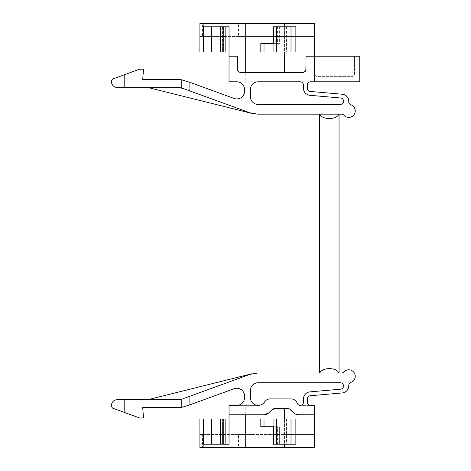 <?xml version="1.0" encoding="UTF-8"?>
<svg xmlns="http://www.w3.org/2000/svg" width="471" height="471" viewBox="0 0 471 471"><rect width="100%" height="100%" fill="white"/><g stroke="black" fill="none" stroke-linecap="round" stroke-linejoin="round"><path stroke-width="0.35" stroke-dasharray="2.35 1.77" d="M273.268 444.212L277.425 444.212L277.425 426.738L275.205 426.738L275.205 444.212M273.527 426.738L275.205 426.738M260.81 426.738L277.183 426.738L277.183 444.212L279.362 444.212L279.362 426.738L279.362 444.212L277.425 444.212M286.427 418.972L286.427 444.212L284.543 444.212L284.543 418.972L295.865 418.972M277.183 444.212L284.543 444.212L284.543 418.972L260.81 418.972M286.427 444.212L295.865 444.212M268.782 412.873L271.467 410.194L276.041 408.298L286.533 408.298M264.207 414.768L229.03 414.768M203.525 444.212L229.03 444.212M225.144 444.212L222.559 444.212L225.144 444.212L225.144 418.972L222.559 418.972L222.559 444.212L222.559 418.972L225.144 418.972M203.142 418.972L203.142 434.509L199.904 434.509L199.904 447.45L202.465 447.45L202.465 434.509L199.904 434.509L199.904 418.972L229.03 418.972L229.03 405.384L258.149 405.384A7.766 7.766 0 0 1 250.384 397.618L250.384 390.5A7.766 7.766 0 0 1 258.149 382.735L340.315 382.735A3.238 3.238 0 0 1 343.547 385.967A3.238 3.238 0 0 1 340.598 389.193L309.953 391.872A7.118 7.118 0 0 0 303.454 398.966L303.454 402.146A3.238 3.238 0 0 1 300.215 405.384L314.457 405.384L314.457 434.509L284.037 434.509L284.037 398.913L291.066 398.913C294.01 399.061 296.041 400.503 297.166 403.229C297.731 404.589 298.744 405.307 300.215 405.384L310.572 405.384A3.238 3.238 0 0 1 307.339 402.146L307.339 398.966A3.238 3.238 0 0 1 310.289 395.74L342.264 392.944A7.118 7.118 0 0 0 348.758 385.549A3.238 3.238 0 0 1 350.913 382.364A6.47 6.47 0 0 0 351.066 370.218A6.47 6.47 0 0 0 343.93 371.949A3.238 3.238 0 0 1 341.522 373.026L257.613 373.026L249.865 374.392L182.866 398.778L249.865 374.392A22.649 22.649 0 0 1 252.132 373.697L148.412 399.561L178.438 399.561A12.941 12.941 0 0 0 181.782 399.12L181.782 407.356A22.649 22.649 0 0 1 178.15 407.65L142.672 407.65L143.573 418.001L139.693 418.001L124.185 412.361L124.185 399.561L178.438 399.561A12.941 12.941 0 0 0 182.866 398.778L249.865 374.392M202.465 434.509L238.503 434.509L238.503 447.45L202.465 447.45M238.503 447.45L252.062 447.45L252.062 434.509L238.503 434.509M203.142 434.509L284.037 434.509M245.208 434.509L245.208 405.384M284.037 398.913L270.083 398.913C267.787 398.966 265.98 399.95 264.661 401.851C263.083 404.142 260.91 405.313 258.149 405.384L236.795 405.384A7.766 7.766 0 0 0 244.561 397.618L244.561 396.023A7.766 7.766 0 0 0 234.14 388.722L189.872 404.836L189.872 396.229M289.594 409.063L288.423 408.575M296.5 414.492L314.457 414.768M295.323 414.009L291.113 410.194M252.062 434.509L314.457 434.509L314.457 447.45L252.062 447.45M189.872 404.836L181.782 407.356M181.782 399.12L182.866 398.778M178.438 399.561L148.412 399.561M124.185 399.561L117.715 399.561C113.805 399.861 111.651 402.016 111.244 406.031L112.522 408.116L124.185 412.361M273.268 26.788L277.425 26.788L277.425 43.615L273.527 43.615M295.865 26.788L277.183 26.788L279.362 26.788L279.362 43.615L277.425 43.615M260.81 43.615L279.362 43.615L279.362 26.788L277.425 26.788M286.427 26.788L286.427 52.028L284.543 52.028L284.543 26.788L284.543 52.028L260.81 52.028M286.427 52.028L295.865 52.028M302.806 72.41L240.675 72.41M252.062 23.55L314.457 23.55L314.457 36.491L238.503 36.491L238.503 23.55L252.062 23.55L252.062 36.491M238.503 36.491L202.465 36.491L202.465 23.55L238.503 23.55M202.465 23.55L199.904 23.55L199.904 36.491L202.465 36.491M245.208 36.491L245.208 81.795L229.03 81.795L229.03 52.028L199.904 52.028L199.904 36.491L314.457 36.491L314.457 73.382A3.238 3.238 0 0 0 317.69 76.62L351.342 76.62A3.238 3.238 0 0 0 354.581 73.382A3.238 3.238 0 0 1 351.342 76.62L317.69 76.62A3.238 3.238 0 0 1 314.457 73.382L314.457 56.232L306.044 56.232L306.044 69.178M225.144 52.028L222.559 52.028L222.559 26.788L225.144 26.788L222.559 26.788L222.559 52.028L225.144 52.028L225.144 26.788M229.03 26.788L203.525 26.788M237.443 69.178L237.443 56.232L229.03 56.232M238.373 71.445L239.633 72.24M245.208 81.795L359.756 81.795L359.756 56.232L354.581 56.232L354.581 73.382L354.581 56.232L314.457 56.232L314.457 81.795M305.078 71.48L305.867 70.22M284.037 81.795L284.037 36.491M189.872 90.95L189.872 82.343L234.14 98.457A7.766 7.766 0 0 0 244.561 91.156L244.561 89.561A7.766 7.766 0 0 0 236.795 81.795L258.149 81.795A7.766 7.766 0 0 0 250.384 89.561L250.384 96.679A7.766 7.766 0 0 0 258.149 104.444L340.315 104.444A3.238 3.238 0 0 0 343.547 101.212A3.238 3.238 0 0 0 340.598 97.986L309.953 95.307A7.118 7.118 0 0 1 303.454 88.212L303.454 85.033A3.238 3.238 0 0 0 300.215 81.795L310.572 81.795A3.238 3.238 0 0 0 307.339 85.033L307.339 88.212A3.238 3.238 0 0 0 310.289 91.439L342.264 94.235A7.118 7.118 0 0 1 348.758 101.63A3.238 3.238 0 0 0 350.913 104.815A6.47 6.47 0 0 1 351.066 116.967A6.47 6.47 0 0 1 343.93 115.236A3.238 3.238 0 0 0 341.522 114.153L257.613 114.153A22.649 22.649 0 0 1 249.865 112.787A22.649 22.649 0 0 0 252.132 113.482L148.412 87.618L178.438 87.618L182.866 88.401L249.865 112.787M189.872 82.343L181.782 79.823A22.649 22.649 0 0 0 178.15 79.528L142.672 79.528L143.573 69.178L139.693 69.178L124.185 74.818L124.185 87.618L117.715 87.618C113.858 87.376 111.704 85.216 111.244 81.147L112.522 79.063L124.185 74.818M182.866 88.401L181.782 88.059A12.941 12.941 0 0 0 178.438 87.618L148.412 87.618M181.782 88.059L181.782 79.823M178.438 87.618L124.185 87.618M319.632 373.026L339.049 373.026L319.632 373.026M339.049 114.153L319.632 114.153L339.049 114.153M275.205 26.788L275.205 43.615M277.183 26.788L277.183 43.615M203.142 52.028L203.142 36.491"/><path stroke-width="0.71" d="M273.898 418.972L273.898 444.212L295.865 444.212L295.865 418.972L260.81 418.972L260.81 426.738L264.013 426.738L264.013 418.972M273.898 444.212L273.527 444.212L273.527 426.738L264.013 426.738M273.527 444.212L273.268 426.738M289.594 409.063L293.792 412.873A6.47 6.47 0 0 0 298.367 414.768L314.457 414.768L314.457 447.45L245.709 447.45L245.709 414.768M284.543 447.45L284.543 444.212M284.543 418.972L284.543 408.298M264.207 414.768A6.47 6.47 0 0 0 268.782 412.873L264.207 414.768L229.03 414.768L229.03 405.384L236.795 405.384A7.766 7.766 0 0 0 244.561 397.618L244.561 396.023A7.766 7.766 0 0 0 234.14 388.722L189.872 404.836L189.872 396.229L249.865 374.392L257.613 373.026L341.522 373.026A3.238 3.238 0 0 0 343.93 371.949A6.47 6.47 0 0 1 355.228 376.258A6.47 6.47 0 0 1 350.913 382.364A3.238 3.238 0 0 0 348.758 385.549A7.118 7.118 0 0 1 342.264 392.944L310.289 395.74A3.238 3.238 0 0 0 307.339 398.966L307.339 402.146A3.238 3.238 0 0 0 310.572 405.384L314.457 405.384L314.457 414.768M245.709 447.45L199.904 447.45L199.904 418.972L203.525 418.972L203.525 444.212L229.03 444.212L229.03 414.768M203.525 418.972L225.144 418.972L225.144 444.212M229.03 418.972L225.144 418.972M223.731 418.972L223.731 444.212M288.423 408.575L276.041 408.298A6.47 6.47 0 0 0 271.467 410.194L268.782 412.873M296.5 414.492L295.323 414.009M258.149 405.384A7.766 7.766 0 0 1 250.384 397.618L250.384 390.5A7.766 7.766 0 0 1 258.149 382.735L340.315 382.735A3.238 3.238 0 0 1 343.547 385.967A3.238 3.238 0 0 1 340.598 389.193L309.953 391.872A7.118 7.118 0 0 0 303.454 398.966L303.454 402.146A3.238 3.238 0 0 1 297.166 403.229A6.47 6.47 0 0 0 291.066 398.913L270.083 398.913A6.47 6.47 0 0 0 264.661 401.851A7.766 7.766 0 0 1 258.149 405.384M291.113 410.194A6.47 6.47 0 0 0 286.533 408.298M181.782 399.12L178.438 399.561A12.941 12.941 0 0 0 181.782 399.12L181.782 407.356L189.872 404.836M249.865 374.392A22.649 22.649 0 0 1 252.132 373.697L148.412 399.561M182.866 398.778L189.872 396.229M178.438 399.561L117.715 399.561C113.858 399.802 111.704 401.963 111.244 406.031L112.522 408.116L139.693 418.001L143.573 418.001L142.672 407.65L178.15 407.65A22.649 22.649 0 0 0 181.782 407.356M124.185 399.561L124.185 412.361M276.701 52.028L273.898 52.028L273.898 26.788L291.013 26.788L291.013 52.028L276.701 52.028L276.701 26.788M273.898 26.788L273.268 26.788L273.268 43.615M273.527 26.788L273.527 43.615L264.013 43.615L264.013 52.028L273.898 52.028M264.013 52.028L260.81 52.028L260.81 43.615L264.013 43.615M291.013 26.788L295.865 26.788L295.865 52.028L291.013 52.028M284.543 52.028L284.543 72.41M305.867 70.22L306.044 56.232L314.457 56.232L314.457 23.55L284.543 23.55L284.543 26.788M284.543 23.55L245.709 23.55L245.709 72.41M239.633 72.24L240.675 72.41A3.238 3.238 0 0 1 237.443 69.178L237.443 56.232L229.03 56.232L229.03 52.028L199.904 52.028L199.904 23.55L245.709 23.55M203.525 52.028L203.525 26.788L229.03 26.788L229.03 52.028M237.443 69.178L238.373 71.445M223.731 52.028L223.731 26.788M225.144 52.028L225.144 26.788M306.044 69.178A3.238 3.238 0 0 1 302.806 72.41L305.078 71.48M314.457 81.795L314.457 56.232L359.756 56.232L359.756 81.795L310.572 81.795A3.238 3.238 0 0 0 307.339 85.033L307.339 88.212A3.238 3.238 0 0 0 310.289 91.439L342.264 94.235A7.118 7.118 0 0 1 348.758 101.63A3.238 3.238 0 0 0 350.913 104.815A6.47 6.47 0 0 1 351.066 116.967A6.47 6.47 0 0 1 343.93 115.236A3.238 3.238 0 0 0 341.522 114.153L257.613 114.153L249.865 112.787L189.872 90.95L189.872 82.343L234.14 98.457A7.766 7.766 0 0 0 244.561 91.156L244.561 89.561A7.766 7.766 0 0 0 236.795 81.795L229.03 81.795L229.03 56.232M302.806 72.41L240.675 72.41M250.384 89.561L250.384 96.679A7.766 7.766 0 0 0 258.149 104.444L340.315 104.444A3.238 3.238 0 0 0 343.547 101.212A3.238 3.238 0 0 0 340.598 97.986L309.953 95.307A7.118 7.118 0 0 1 303.454 88.212L303.454 85.033A3.238 3.238 0 0 0 300.215 81.795L258.149 81.795A7.766 7.766 0 0 0 250.384 89.561M249.865 112.787A22.649 22.649 0 0 0 252.132 113.482L148.412 87.618M182.866 88.401L178.438 87.618A12.941 12.941 0 0 1 181.782 88.059L189.872 90.95M181.782 88.059L181.782 79.823L189.872 82.343M178.438 87.618L124.185 87.618L124.185 74.818L139.693 69.178L143.573 69.178L142.672 79.528L178.15 79.528A22.649 22.649 0 0 1 181.782 79.823M124.185 74.818L112.522 79.063L111.244 81.147C111.704 85.216 113.858 87.376 117.715 87.618L124.185 87.618M339.049 114.153L339.049 373.026M319.632 114.153L319.632 373.026M338.849 373.026C337.784 370.365 334.616 368.87 329.341 368.54C324.066 368.87 320.898 370.365 319.827 373.026M319.827 114.153C320.898 116.82 324.066 118.309 329.341 118.639C334.616 118.309 337.784 116.82 338.849 114.153M276.701 444.212L276.701 418.972M291.013 444.212L291.013 418.972M203.142 418.972L203.142 447.45M211.491 418.972L211.491 444.212M220.616 418.972L220.616 444.212M203.142 52.028L203.142 23.55M211.491 52.028L211.491 26.788M220.616 52.028L220.616 26.788"/></g></svg>
